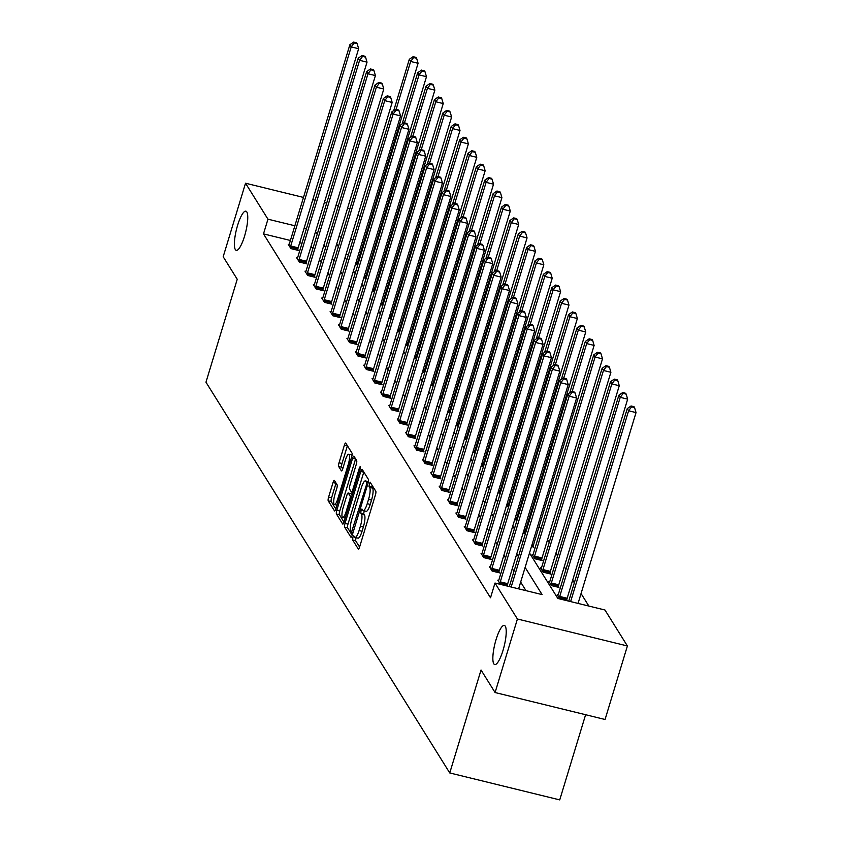 <?xml version="1.0" encoding="UTF-8"?>
<svg xmlns="http://www.w3.org/2000/svg" width="842" height="842" viewBox="0 0 842 842"><rect width="100%" height="100%" fill="white"/><g stroke="black" fill="none" stroke-linecap="round" stroke-linejoin="round"><path stroke-width="1.26" d="M244.517 236.265A20.155 4.778 -76.2 0 0 245.875 211.174A20.155 4.778 -76.2 0 0 237.633 225.235A20.155 4.778 -76.2 0 0 236.276 250.337A20.155 4.778 -76.2 0 0 244.517 236.265M502.979 650.519A20.155 4.778 -76.2 0 0 504.337 625.427A20.155 4.778 -76.2 0 0 496.096 639.488A20.155 4.778 -76.2 0 0 494.738 664.58A20.155 4.778 -76.2 0 0 502.979 650.519M352.872 537.322L352.63 539.943L358.229 548.921A3.094 0.737 -76.2 0 0 358.376 549.037A3.094 0.737 -76.2 0 0 359.639 546.879L375.427 494.917A3.094 0.737 -76.2 0 0 375.774 491.181L370.07 482.119L368.943 486.244L369.67 487.402A9.893 2.347 -76.2 0 1 368.554 499.348L367.238 503.674A9.893 2.347 -76.2 0 1 363.186 510.578A9.893 2.347 -76.2 0 1 362.744 510.21L361.913 508.968L361.029 510.473L360.786 513.094L361.513 514.251A9.893 2.347 -76.2 0 1 360.397 526.197L359.081 530.523A9.893 2.347 -76.2 0 1 355.029 537.428A9.893 2.347 -76.2 0 1 354.587 537.059L353.756 535.817L352.872 537.322M355.977 537.659L355.598 540.669L359.587 547.047M371.975 485.087L372.638 488.139L369.67 487.402M364.133 510.81L363.755 513.82L364.481 514.978L361.513 514.251M334.432 480.508A3.094 0.737 -76.2 0 0 334.295 480.393A3.094 0.737 -76.2 0 0 333.032 482.55L328.601 497.127A3.094 0.737 -76.2 0 0 328.243 500.864L334.474 510.841A3.094 0.737 -76.2 0 0 334.611 510.957A3.094 0.737 -76.2 0 0 335.874 508.8L351.661 456.838A3.094 0.737 -76.2 0 0 352.009 453.101L345.788 443.124A3.094 0.737 -76.2 0 0 345.652 443.008A3.094 0.737 -76.2 0 0 344.389 445.165L339.031 462.774A3.094 0.737 -76.2 0 0 338.684 466.51L341.347 470.773A3.094 0.737 -76.2 0 0 341.494 470.888A3.094 0.737 -76.2 0 0 342.757 468.731L345.409 460.006A8.273 1.958 -76.2 0 1 348.788 454.227A8.273 1.958 -76.2 0 1 348.23 464.521L337.831 498.738A8.273 1.958 -76.2 0 1 334.453 504.505A8.273 1.958 -76.2 0 1 335.011 494.212L336.747 488.507A3.094 0.737 -76.2 0 0 337.095 484.781L334.432 480.508M529.502 553.015L557.857 598.462L604.966 610.008L627.395 645.961L605.061 719.489L495.085 692.534L481.035 670.011L449.754 772.945L205.964 382.205L237.233 279.27L223.183 256.747L245.527 183.219L303.478 197.428M495.085 692.534L517.42 619.007L494.991 583.053L542.101 594.599L525.124 567.403M290.395 240.475L263.493 233.887L490.518 597.757L494.991 583.053M263.493 233.887L267.956 219.183L245.527 183.219M344.999 523.419A3.094 0.737 -76.2 0 0 344.652 527.155L350.872 537.122A3.094 0.737 -76.2 0 0 351.019 537.249A3.094 0.737 -76.2 0 0 352.282 535.091L368.07 483.119A3.094 0.737 -76.2 0 0 368.417 479.393L362.197 469.415A3.094 0.737 -76.2 0 0 362.049 469.299A3.094 0.737 -76.2 0 0 360.786 471.457L344.999 523.419L347.978 524.145A3.094 0.737 -76.2 0 0 347.62 527.881L352.23 535.259M342.673 523.987L336.453 514.009A3.094 0.737 -76.2 0 1 336.8 510.273L352.587 458.311A3.094 0.737 -76.2 0 1 353.851 456.153A3.094 0.737 -76.2 0 1 353.987 456.269L356.65 460.542A3.094 0.737 -76.2 0 1 356.303 464.268L349.904 485.35A3.094 0.737 -76.2 0 0 349.556 489.076L351.325 491.907A3.094 0.737 -76.2 0 0 351.461 492.023A3.094 0.737 -76.2 0 0 352.724 489.865L359.387 467.931L360.271 466.415L360.123 469.11L344.083 521.945A3.094 0.737 -76.2 0 1 342.81 524.103A3.094 0.737 -76.2 0 1 342.673 523.987L342.989 524.061M312.761 199.701L315.076 200.27M324.37 202.543L326.675 203.111M335.969 205.385L338.273 205.953M347.567 208.227L349.883 208.795M627.395 645.961L517.42 619.007M449.754 772.945L559.73 799.9L585.611 714.721M363.818 277.839L366.123 278.407M365.586 277.46L366.144 278.355M380.573 304.709L382.889 305.278M382.352 304.33L382.91 305.225M397.34 331.58L399.655 332.148M399.119 331.201L399.666 332.095M414.106 358.45L416.422 359.018M415.885 358.071L416.432 358.966M430.872 385.32L433.188 385.889M432.641 384.941L433.198 385.836M447.639 412.191L449.954 412.759M449.407 411.812L449.965 412.706M464.405 439.061L466.71 439.629M466.173 438.682L466.731 439.577M481.171 465.931L483.476 466.5M482.94 465.552L483.497 466.447M497.938 492.802L500.243 493.37M499.706 492.423L500.264 493.317M514.704 519.672L517.009 520.24M516.472 519.293L517.03 520.188M531.46 546.542L533.839 547.132L533.239 546.163M541.395 568.097L540.48 567.866L543.174 572.181L550.605 574.002L550.005 573.034M559.877 598.957L557.246 594.736L558.162 594.968M566.761 599.904L567.308 600.778M588.863 606.061L581.054 593.547M574.339 582.79L572.676 580.117M565.961 569.36L564.287 566.677M557.583 555.92L555.909 553.247M549.194 542.49L547.521 539.806M540.817 529.05L539.143 526.376M531.386 513.946L530.765 512.936M523.008 500.506L522.377 499.506M514.62 487.076L513.999 486.066M506.242 473.636L505.61 472.636M497.854 460.206L497.233 459.195M489.476 446.765L488.844 445.765M481.087 433.335L480.466 432.325M472.709 419.895L472.078 418.895M464.331 406.465L463.7 405.455M455.943 393.025L455.322 392.025M447.565 379.595L446.934 378.584M439.177 366.154L438.556 365.154M430.799 352.724L430.167 351.714M422.41 339.284L421.789 338.284M414.032 325.854L413.401 324.844M405.644 312.414L405.023 311.414M397.266 298.984L396.635 297.973M388.888 285.543L388.257 284.543M380.5 272.113L379.879 271.103M371.596 260.378L370.733 260.167M359.997 257.536L359.134 257.326M348.399 254.694L346.094 254.126M549.773 581.527L548.868 581.306L551.552 585.611L558.983 587.432L558.383 586.474M533.007 554.657L532.102 554.436L534.786 558.741L542.216 560.562L541.616 559.604M523.082 533.112L525.397 533.681M524.85 532.733L525.408 533.617M506.316 506.242L508.631 506.81M508.084 505.853L508.642 506.747M489.549 479.372L491.865 479.94M491.318 478.982L491.875 479.877M472.783 452.501L475.098 453.07M474.562 452.112L475.109 453.007M456.017 425.631L458.332 426.199M457.795 425.242L458.353 426.136M439.261 398.761L441.566 399.329M441.029 398.371L441.587 399.266M422.495 371.89L424.8 372.459M424.263 371.501L424.821 372.396M405.728 345.02L408.033 345.588M407.496 344.631L408.054 345.525M388.962 318.15L391.267 318.708M390.73 317.76L391.288 318.655M372.196 291.279L374.511 291.837M373.964 290.89L374.522 291.785M355.429 264.409L357.745 264.967M357.197 264.02L357.755 264.914M358.155 214.426L359.818 217.099M367.575 229.529L368.207 230.529M375.964 242.97L376.584 243.97M376.069 245.675L375.206 245.464M364.47 242.833L363.597 242.622M352.872 239.991L350.556 239.423M341.263 237.149L338.958 236.581M306.467 228.614L304.151 228.045M294.868 225.772L267.956 219.183M518.419 556.636L516.746 553.962M510.031 543.206L508.368 540.532M501.653 529.765L499.98 527.092M493.265 516.335L491.602 513.652M484.887 502.895L483.213 500.222M476.498 489.465L474.835 486.781M468.12 476.025L466.447 473.351M459.743 462.595L458.069 459.911M451.354 449.154L449.681 446.481M442.976 435.724L441.303 433.041M434.588 422.284L432.925 419.611M426.21 408.854L424.536 406.17M417.821 395.414L416.158 392.74M409.444 381.984L407.77 379.3M401.055 368.543L399.392 365.87M392.677 355.113L391.004 352.43M384.299 341.673L382.626 339M375.911 328.243L374.237 325.559M367.533 314.803L365.86 312.129M359.145 301.373L357.482 298.689M350.767 287.932L349.093 285.259M342.378 274.503L340.715 271.819M334 261.062L332.327 258.389M325.612 247.632L323.949 244.948M317.234 234.192L315.561 231.518M336.695 244.001L338.368 246.674M345.083 257.442L346.757 260.115M353.461 270.871L355.135 273.555M361.85 284.312L363.512 286.985M370.227 297.742L371.901 300.426M378.616 311.182L380.279 313.856M386.994 324.612L388.667 327.296M395.382 338.052L397.045 340.726M403.76 351.482L405.434 354.166M412.138 364.923L413.811 367.596M420.526 378.353L422.2 381.037M428.904 391.793L430.578 394.466M437.293 405.223L438.956 407.907M445.671 418.663L447.344 421.337M454.059 432.093L455.722 434.777M462.437 445.534L464.11 448.207M470.825 458.964L472.488 461.648M479.203 472.404L480.877 475.077M487.581 485.834L489.255 488.518M495.97 499.274L497.643 501.948M504.347 512.704L506.021 515.388M512.736 526.145L514.399 528.818M521.114 539.575L522.787 542.259M301.994 243.317L299.689 242.759M525.997 590.652L520.661 582.106M513.946 571.339L512.283 568.666M505.568 557.909L503.895 555.236M497.18 544.469L495.517 541.795M488.802 531.039L487.129 528.366M480.414 517.598L478.751 514.925M472.036 504.169L470.362 501.495M463.658 490.728L461.984 488.055M455.269 477.298L453.596 474.625M446.892 463.858L445.218 461.184M438.503 450.428L436.84 447.755M430.125 436.987L428.452 434.314M421.737 423.558L420.074 420.884M413.359 410.117L411.685 407.444M404.97 396.687L403.307 394.014M396.593 383.247L394.919 380.573M388.215 369.817L386.541 367.144M379.826 356.377L378.153 353.703M371.448 342.947L369.775 340.273M363.06 329.506L361.397 326.833M354.682 316.076L353.008 313.403M346.294 302.636L344.631 299.962M337.916 289.206L336.242 286.533M329.527 275.766L327.864 273.092M321.149 262.336L319.476 259.662M312.771 248.895L311.098 246.222M297.752 249.453L298.352 250.421L290.922 248.6L288.238 244.296L289.143 244.517M306.141 262.893L306.741 263.851L299.31 262.03L296.626 257.726L297.531 257.947M314.519 276.323L315.118 277.292L307.688 275.471L305.004 271.166L305.909 271.387M322.907 289.764L323.507 290.722L316.076 288.901L313.382 284.596L314.298 284.817M331.285 303.194L331.885 304.162L324.454 302.341L321.77 298.036L322.675 298.257M339.663 316.634L340.273 317.592L332.843 315.771L330.148 311.466L331.064 311.687M348.051 330.064L348.651 331.032L341.22 329.211L338.537 324.907L339.442 325.128M356.429 343.504L357.029 344.462L349.598 342.641L346.915 338.337L347.82 338.558M364.818 356.934L365.417 357.903L357.987 356.082L355.303 351.777L356.208 351.998M373.195 370.375L373.795 371.333L366.365 369.512L363.681 365.207L364.586 365.428M381.584 383.805L382.184 384.773L374.753 382.952L372.069 378.647L372.974 378.868M389.962 397.245L390.562 398.203L383.131 396.382L380.447 392.077L381.352 392.298M398.35 410.675L398.95 411.643L391.519 409.822L388.825 405.518L389.741 405.739M406.728 424.115L407.328 425.073L399.897 423.252L397.213 418.948L398.119 419.169M415.106 437.545L415.716 438.514L408.286 436.693L405.591 432.388L406.507 432.609M423.494 450.986L424.094 451.943L416.664 450.123L413.98 445.818L414.885 446.039M431.872 464.416L432.472 465.384L425.042 463.563L422.358 459.258L423.263 459.479M440.261 477.856L440.861 478.814L433.43 476.993L430.746 472.688L431.651 472.909M448.639 491.286L449.239 492.254L441.808 490.433L439.124 486.129L440.029 486.35M457.027 504.726L457.627 505.684L450.196 503.863L447.512 499.559L448.418 499.78M465.405 518.156L466.005 519.125L458.574 517.304L455.89 512.999L456.796 513.22M473.793 531.597L474.393 532.554L466.963 530.734L464.268 526.429L465.184 526.65M482.171 545.027L482.771 545.995L475.341 544.174L472.657 539.869L473.562 540.09M490.549 558.467L491.16 559.425L483.729 557.604L481.035 553.299L481.95 553.52M498.938 571.897L499.538 572.865L492.107 571.044L489.423 566.74L490.328 566.961M507.316 585.337L507.863 586.211M500.432 584.39L497.801 580.17L498.706 580.391M355.029 537.428L358.008 538.164A9.893 2.347 -76.2 0 0 362.049 531.26L359.081 530.523M364.481 514.978A9.893 2.347 -76.2 0 1 363.365 526.924L362.049 531.26M363.186 510.578L366.165 511.315A9.893 2.347 -76.2 0 0 370.206 504.411L367.238 503.674M372.638 488.139A9.893 2.347 -76.2 0 1 371.522 500.074L370.206 504.411M363.818 472.015A3.094 0.737 -76.2 0 0 363.765 472.183L347.978 524.145M351.524 532.155L366.365 485.118L366.607 482.498L365.849 481.277A9.893 2.347 -76.2 0 0 365.396 480.908A9.893 2.347 -76.2 0 0 361.344 487.813L351.872 518.988A9.893 2.347 -76.2 0 0 350.756 530.934L351.524 532.155M368.417 481.656A9.893 2.347 -76.2 0 0 368.364 481.635L365.396 480.908M344.02 522.114L339.421 514.736L336.453 514.009M355.608 458.869A3.094 0.737 -76.2 0 0 355.556 459.037L339.768 510.999A3.094 0.737 -76.2 0 0 339.421 514.736M343.262 507.21A8.273 1.958 -76.2 0 0 342.705 517.504A8.273 1.958 -76.2 0 0 346.083 511.736L349.746 499.685A3.094 0.737 -76.2 0 0 350.093 495.949L348.325 493.117A3.094 0.737 -76.2 0 0 348.188 493.002A3.094 0.737 -76.2 0 0 346.925 495.159L343.262 507.21M350.977 493.77A3.094 0.737 -76.2 0 1 351.156 493.728A3.094 0.737 -76.2 0 1 351.293 493.844L352.188 495.264M352.051 455.154A8.273 1.958 -76.2 0 0 351.756 454.964L348.788 454.227M347.409 445.723A3.094 0.737 -76.2 0 0 347.357 445.892L342.01 463.5A3.094 0.737 -76.2 0 0 341.663 467.236L342.705 468.91M336.053 483.108A3.094 0.737 -76.2 0 0 336 483.276L331.569 497.854A3.094 0.737 -76.2 0 0 331.222 501.59L335.821 508.968M578.065 603.409L636.036 412.591L628.606 410.77L627.258 408.612L568.771 601.135M570.634 601.588L628.606 410.77L631.595 406.844L634.563 407.57L634.026 406.718L631.058 405.981L631.595 406.844M627.258 408.612L631.058 405.981M634.563 407.57L636.036 412.591M518.609 588.842L576.591 398.024L569.16 396.203L511.178 587.021M572.15 392.277L575.118 393.003L574.581 392.14L571.613 391.414L572.15 392.277L569.16 396.203L567.813 394.045L509.326 586.569M576.591 398.024L575.118 393.003M571.613 391.414L567.813 394.045M566.624 600.609L566.866 599.42A3.147 0.747 103.8 0 1 567.161 598.262L627.658 399.15L620.228 397.329L618.881 395.182L558.383 594.284A3.147 0.747 103.8 0 1 558.014 595.326L557.846 595.704M559.33 598.083L559.435 597.599A3.147 0.747 103.8 0 1 559.73 596.441L620.228 397.329L623.206 393.414L626.185 394.14L625.648 393.277L622.67 392.551L623.206 393.414M618.881 395.182L622.67 392.551M626.185 394.14L627.658 399.15M558.225 587.242L558.478 585.99A3.147 0.747 103.8 0 1 558.772 584.822L619.27 385.72L611.839 383.899L610.492 381.742L550.005 580.854A3.147 0.747 103.8 0 1 549.626 581.885L549.468 582.264M550.952 584.653L551.047 584.169A3.147 0.747 103.8 0 1 551.342 583.001L611.839 383.899L614.828 379.974L617.796 380.7L617.26 379.847L614.292 379.111L614.828 379.974M610.492 381.742L614.292 379.111M617.796 380.7L619.27 385.72M500.285 581.875L507.715 583.695L568.203 384.583L560.772 382.763L500.285 581.875A3.147 0.747 -76.2 0 0 499.99 583.032L499.885 583.517M563.761 378.847L566.74 379.574L566.203 378.711L563.224 377.984L563.761 378.847L560.772 382.763L559.435 380.616L498.938 579.717A3.147 0.747 -76.2 0 1 498.569 580.759L498.401 581.138M507.715 583.695A3.147 0.747 -76.2 0 0 507.421 584.853L507.179 586.043M568.203 384.583L566.74 379.574M563.224 377.984L559.435 380.616M491.896 568.434L499.327 570.255L559.825 371.154L552.394 369.333L491.896 568.434A3.147 0.747 -76.2 0 0 491.602 569.592L491.507 570.076M555.383 365.407L558.351 366.133L557.814 365.27L554.846 364.544L555.383 365.407L552.394 369.333L551.047 367.175L490.56 566.287A3.147 0.747 -76.2 0 1 490.181 567.319L490.023 567.697M499.327 570.255A3.147 0.747 -76.2 0 0 499.032 571.423L498.78 572.676M559.825 371.154L558.351 366.133M554.846 364.544L551.047 367.175M549.837 573.812L550.1 572.549A3.147 0.747 103.8 0 1 550.394 571.392L610.892 372.28L603.461 370.459L602.114 368.312L541.616 567.413A3.147 0.747 103.8 0 1 541.248 568.455L541.09 568.834M542.574 571.213L542.669 570.729A3.147 0.747 103.8 0 1 542.964 569.571L603.461 370.459L606.44 366.544L609.419 367.27L608.882 366.407L605.903 365.681L606.44 366.544M602.114 368.312L605.903 365.681M609.419 367.27L610.892 372.28M483.518 555.004L490.949 556.825L551.436 357.713L544.006 355.892L483.518 555.004A3.147 0.747 -76.2 0 0 483.224 556.162L483.119 556.646M546.995 351.967L549.973 352.703L549.437 351.84L546.458 351.114L546.995 351.967L544.006 355.892L542.669 353.745L482.171 552.847A3.147 0.747 -76.2 0 1 481.803 553.889L481.635 554.268M490.949 556.825A3.147 0.747 -76.2 0 0 490.654 557.983L490.391 559.246M551.436 357.713L549.973 352.703M546.458 351.114L542.669 353.745M541.459 560.372L541.722 559.12A3.147 0.747 103.8 0 1 542.016 557.951L602.504 358.85L595.073 357.029L593.736 354.871L533.239 553.983A3.147 0.747 103.8 0 1 532.87 555.015L532.702 555.394M534.186 557.783L534.291 557.299A3.147 0.747 103.8 0 1 534.586 556.13L595.073 357.029L598.062 353.103L601.03 353.829L600.493 352.977L597.525 352.24L598.062 353.103M593.736 354.871L597.525 352.24M601.03 353.829L602.504 358.85M475.13 541.564L482.561 543.385L543.058 344.283L535.628 342.462L475.13 541.564A3.147 0.747 -76.2 0 0 474.835 542.722L474.741 543.206M538.617 338.537L541.585 339.263L541.048 338.4L538.08 337.674L538.617 338.537L535.628 342.462L534.281 340.305L473.793 539.417A3.147 0.747 -76.2 0 1 473.415 540.448L473.257 540.827M482.561 543.385A3.147 0.747 -76.2 0 0 482.266 544.542L482.013 545.805M543.058 344.283L541.585 339.263M538.08 337.674L534.281 340.305M533.081 546.942L533.333 545.679A3.147 0.747 103.8 0 1 533.628 544.521L594.126 345.409L586.695 343.589L585.348 341.442L569.781 392.688M572.128 391.541L586.695 343.589L589.684 339.673L592.652 340.4L592.115 339.537L589.147 338.81L589.684 339.673M585.348 341.442L589.147 338.81M592.652 340.4L594.126 345.409M466.752 528.134L474.183 529.955L534.681 330.843L527.25 329.022L466.752 528.134A3.147 0.747 -76.2 0 0 466.457 529.292L466.363 529.776M530.228 325.096L533.207 325.833L532.67 324.97L529.692 324.244L530.228 325.096L527.25 329.022L525.903 326.875L465.405 525.976A3.147 0.747 -76.2 0 1 465.037 527.018L464.879 527.397M474.183 529.955A3.147 0.747 -76.2 0 0 473.888 531.113L473.625 532.376M534.681 330.843L533.207 325.833M529.692 324.244L525.903 326.875M524.692 533.502L524.955 532.249A3.147 0.747 103.8 0 1 525.25 531.081L585.737 331.98L578.307 330.159L576.97 328.001L561.393 379.247M563.74 378.111L578.307 330.159L581.296 326.233L584.274 326.959L583.738 326.107L580.759 325.37L581.296 326.233M576.97 328.001L580.759 325.37M584.274 326.959L585.737 331.98M458.374 514.694L465.805 516.514L526.292 317.413L518.861 315.592L458.374 514.694A3.147 0.747 -76.2 0 0 458.08 515.851L457.974 516.335M521.851 311.666L524.819 312.393L524.282 311.529L521.314 310.803L521.851 311.666L518.861 315.592L517.525 313.435L457.027 512.546A3.147 0.747 -76.2 0 1 456.659 513.578L456.49 513.957M465.805 516.514A3.147 0.747 -76.2 0 0 465.51 517.672L465.247 518.935M526.292 317.413L524.819 312.393M521.314 310.803L517.525 313.435M516.314 520.072L516.567 518.809A3.147 0.747 103.8 0 1 516.862 517.651L577.359 318.539L569.929 316.718L568.582 314.571L553.015 365.817M555.362 364.67L569.929 316.718L572.918 312.803L575.886 313.529L575.349 312.666L572.381 311.94L572.918 312.803M568.582 314.571L572.381 311.94M575.886 313.529L577.359 318.539M449.986 501.264L457.417 503.084L517.914 303.973L510.484 302.152L449.986 501.264A3.147 0.747 -76.2 0 0 449.691 502.421L449.596 502.906M513.473 298.226L516.441 298.963L515.904 298.1L512.936 297.373L513.473 298.226L510.484 302.152L509.136 300.005L448.639 499.106A3.147 0.747 -76.2 0 1 448.27 500.148L448.112 500.527M457.417 503.084A3.147 0.747 -76.2 0 0 457.122 504.242L456.859 505.505M517.914 303.973L516.441 298.963M512.936 297.373L509.136 300.005M507.926 506.631L508.189 505.379A3.147 0.747 103.8 0 1 508.484 504.211L568.971 305.109L561.54 303.288L560.204 301.131L544.627 352.377M546.974 351.24L561.54 303.288L564.529 299.363L567.508 300.089L566.971 299.236L563.993 298.5L564.529 299.363M560.204 301.131L563.993 298.5M567.508 300.089L568.971 305.109M441.608 487.823L449.039 489.644L509.526 290.543L502.095 288.722L441.608 487.823A3.147 0.747 -76.2 0 0 441.313 488.981L441.208 489.465M505.084 284.796L508.063 285.522L507.515 284.659L504.547 283.933L505.084 284.796L502.095 288.722L500.758 286.564L440.261 485.676A3.147 0.747 -76.2 0 1 439.892 486.708L439.724 487.086M449.039 489.644A3.147 0.747 -76.2 0 0 448.744 490.802L448.481 492.065M509.526 290.543L508.063 285.522M504.547 283.933L500.758 286.564M499.548 493.202L499.801 491.938A3.147 0.747 103.8 0 1 500.095 490.781L560.593 291.669L553.162 289.848L551.815 287.701L536.249 338.947M538.596 337.8L553.162 289.848L556.152 285.933L559.12 286.659L558.583 285.796L555.615 285.07L556.152 285.933M551.815 287.701L555.615 285.07M559.12 286.659L560.593 291.669M491.16 479.761L491.423 478.509A3.147 0.747 103.8 0 1 491.717 477.34L552.215 278.239L544.785 276.418L543.437 274.26L527.871 325.507M530.207 324.37L544.785 276.418L547.763 272.492L550.742 273.218L550.205 272.366L547.226 271.629L547.763 272.492M543.437 274.26L547.226 271.629M550.742 273.218L552.215 278.239M482.782 466.331L483.034 465.068A3.147 0.747 103.8 0 1 483.329 463.91L543.827 264.798L536.396 262.978L535.049 260.831L519.482 312.077M521.83 310.93L536.396 262.978L539.385 259.062L542.353 259.789L541.816 258.926L538.848 258.199L539.385 259.062M535.049 260.831L538.848 258.199M542.353 259.789L543.827 264.798M474.393 452.891L474.656 451.638A3.147 0.747 103.8 0 1 474.951 450.47L535.449 251.369L528.018 249.548L526.671 247.39L511.105 298.636M513.441 297.5L528.018 249.548L531.007 245.622L533.975 246.348L533.439 245.496L530.46 244.759L531.007 245.622M526.671 247.39L530.46 244.759M533.975 246.348L535.449 251.369M466.015 439.461L466.279 438.198A3.147 0.747 103.8 0 1 466.573 437.04L527.06 237.928L519.63 236.107L518.293 233.96L502.716 285.206M505.063 284.059L519.63 236.107L522.619 232.192L525.587 232.918L525.05 232.055L522.082 231.329L522.619 232.192M518.293 233.96L522.082 231.329M525.587 232.918L527.06 237.928M457.638 426.02L457.89 424.768A3.147 0.747 103.8 0 1 458.185 423.6L518.683 224.498L511.252 222.677L509.905 220.52L494.338 271.766M496.685 270.629L511.252 222.677L514.241 218.752L517.209 219.478L516.672 218.625L513.704 217.889L514.241 218.752M509.905 220.52L513.704 217.889M517.209 219.478L518.683 224.498M449.249 412.591L449.512 411.328A3.147 0.747 103.8 0 1 449.807 410.17L510.294 211.058L502.863 209.237L501.527 207.09L485.95 258.336M488.297 257.189L502.863 209.237L505.853 205.322L508.831 206.048L508.294 205.185L505.316 204.459L505.853 205.322M501.527 207.09L505.316 204.459M508.831 206.048L510.294 211.058M440.871 399.15L441.124 397.898A3.147 0.747 103.8 0 1 441.418 396.729L501.916 197.628L494.486 195.807L493.138 193.649L477.572 244.896M479.919 243.759L494.486 195.807L497.475 191.881L500.443 192.607L499.906 191.744L496.938 191.018L497.475 191.881M493.138 193.649L496.938 191.018M500.443 192.607L501.916 197.628M432.483 385.72L432.746 384.457A3.147 0.747 103.8 0 1 433.041 383.299L493.528 184.188L486.097 182.367L484.76 180.22L469.183 231.466M471.531 230.319L486.097 182.367L489.086 178.451L492.065 179.178L491.528 178.315L488.549 177.588L489.086 178.451M484.76 180.22L488.549 177.588M492.065 179.178L493.528 184.188M424.105 372.28L424.357 371.027A3.147 0.747 103.8 0 1 424.652 369.859L485.15 170.758L477.719 168.937L476.372 166.779L460.806 218.025M463.153 216.889L477.719 168.937L480.708 165.011L483.676 165.737L483.14 164.874L480.172 164.148L480.708 165.011M476.372 166.779L480.172 164.148M483.676 165.737L485.15 170.758M433.22 474.393L440.65 476.214L501.148 277.102L493.717 275.281L433.22 474.393A3.147 0.747 -76.2 0 0 432.925 475.551L432.83 476.035M496.706 271.356L499.674 272.092L499.138 271.229L496.17 270.503L496.706 271.356L493.717 275.281L492.37 273.134L431.883 472.236A3.147 0.747 -76.2 0 1 431.504 473.278L431.346 473.657M440.65 476.214A3.147 0.747 -76.2 0 0 440.355 477.372L440.103 478.635M501.148 277.102L499.674 272.092M496.17 270.503L492.37 273.134M424.842 460.953L432.272 462.774L492.759 263.672L485.329 261.851L424.842 460.953A3.147 0.747 -76.2 0 0 424.547 462.111L424.442 462.595M488.318 257.926L491.296 258.652L490.76 257.789L487.781 257.063L488.318 257.926L485.329 261.851L483.992 259.694L423.494 458.806A3.147 0.747 -76.2 0 1 423.126 459.837L422.958 460.216M432.272 462.774A3.147 0.747 -76.2 0 0 431.978 463.931L431.714 465.194M492.759 263.672L491.296 258.652M487.781 257.063L483.992 259.694M416.453 447.523L423.884 449.344L484.382 250.232L476.951 248.411L416.453 447.523A3.147 0.747 -76.2 0 0 416.158 448.681L416.064 449.165M479.94 244.485L482.908 245.222L482.371 244.359L479.403 243.633L479.94 244.485L476.951 248.411L475.604 246.264L415.117 445.365A3.147 0.747 -76.2 0 1 414.738 446.407L414.58 446.786M423.884 449.344A3.147 0.747 -76.2 0 0 423.589 450.502L423.337 451.765M484.382 250.232L482.908 245.222M479.403 243.633L475.604 246.264M408.075 434.083L415.506 435.903L475.993 236.802L468.562 234.981L408.075 434.083A3.147 0.747 -76.2 0 0 407.781 435.24L407.675 435.724M471.552 231.055L474.53 231.782L473.993 230.918L471.015 230.192L471.552 231.055L468.562 234.981L467.226 232.824L406.728 431.935A3.147 0.747 -76.2 0 1 406.36 432.967L406.191 433.346M415.506 435.903A3.147 0.747 -76.2 0 0 415.211 437.061L414.948 438.324M475.993 236.802L474.53 231.782M471.015 230.192L467.226 232.824M399.687 420.653L407.118 422.473L467.615 223.362L460.185 221.541L399.687 420.653A3.147 0.747 -76.2 0 0 399.392 421.81L399.297 422.295M463.174 217.615L466.142 218.352L465.605 217.489L462.637 216.762L463.174 217.615L460.185 221.541L458.837 219.394L398.35 418.495A3.147 0.747 -76.2 0 1 397.971 419.537L397.813 419.916M407.118 422.473A3.147 0.747 -76.2 0 0 406.823 423.631L406.57 424.894M467.615 223.362L466.142 218.352M462.637 216.762L458.837 219.394M391.309 407.212L398.74 409.033L459.237 209.932L451.807 208.111L391.309 407.212A3.147 0.747 -76.2 0 0 391.014 408.37L390.92 408.854M454.785 204.185L457.764 204.911L457.227 204.048L454.248 203.322L454.785 204.185L451.807 208.111L450.459 205.953L389.962 405.065A3.147 0.747 -76.2 0 1 389.593 406.097L389.436 406.476M398.74 409.033A3.147 0.747 -76.2 0 0 398.445 410.191L398.182 411.454M459.237 209.932L457.764 204.911M454.248 203.322L450.459 205.953M382.931 393.782L390.362 395.603L450.849 196.491L443.418 194.67L382.931 393.782A3.147 0.747 -76.2 0 0 382.636 394.94L382.531 395.424M446.407 190.745L449.375 191.481L448.839 190.618L445.871 189.892L446.407 190.745L443.418 194.67L442.082 192.523L381.584 391.625A3.147 0.747 -76.2 0 1 381.215 392.656L381.047 393.046M390.362 395.603A3.147 0.747 -76.2 0 0 390.067 396.761L389.804 398.024M450.849 196.491L449.375 191.481M445.871 189.892L442.082 192.523M374.543 380.342L381.973 382.163L442.471 183.061L435.04 181.24L374.543 380.342A3.147 0.747 -76.2 0 0 374.248 381.5L374.153 381.984M438.029 177.315L440.998 178.041L440.461 177.178L437.493 176.452L438.029 177.315L435.04 181.24L433.693 179.083L373.195 378.195A3.147 0.747 -76.2 0 1 372.827 379.226L372.669 379.605M381.973 382.163A3.147 0.747 -76.2 0 0 381.679 383.32L381.415 384.583M442.471 183.061L440.998 178.041M437.493 176.452L433.693 179.083M366.165 366.912L373.595 368.733L434.083 169.621L426.652 167.8L366.165 366.912A3.147 0.747 -76.2 0 0 365.87 368.07L365.765 368.554M429.641 163.874L432.62 164.611L432.072 163.748L429.104 163.022L429.641 163.874L426.652 167.8L425.315 165.653L364.818 364.754A3.147 0.747 -76.2 0 1 364.449 365.786L364.281 366.175M373.595 368.733A3.147 0.747 -76.2 0 0 373.301 369.891L373.038 371.154M434.083 169.621L432.62 164.611M429.104 163.022L425.315 165.653M357.776 353.472L365.207 355.292L425.705 156.191L418.274 154.37L357.776 353.472A3.147 0.747 -76.2 0 0 357.482 354.629L357.387 355.113M421.263 150.444L424.231 151.171L423.694 150.308L420.726 149.581L421.263 150.444L418.274 154.37L416.927 152.213L356.44 351.325A3.147 0.747 -76.2 0 1 356.061 352.356L355.903 352.735M365.207 355.292A3.147 0.747 -76.2 0 0 364.912 356.45L364.66 357.713M425.705 156.191L424.231 151.171M420.726 149.581L416.927 152.213M415.716 358.85L415.98 357.587A3.147 0.747 103.8 0 1 416.274 356.429L476.772 157.317L469.341 155.496L467.994 153.349L452.428 204.595M454.764 203.448L469.341 155.496L472.32 151.581L475.298 152.307L474.762 151.444L471.783 150.718L472.32 151.581M467.994 153.349L471.783 150.718M475.298 152.307L476.772 157.317M349.398 340.042L356.829 341.863L417.316 142.751L409.886 140.93L349.398 340.042A3.147 0.747 -76.2 0 0 349.104 341.199L348.998 341.684M412.875 137.004L415.853 137.741L415.317 136.878L412.338 136.151L412.875 137.004L409.886 140.93L408.549 138.783L348.051 337.884A3.147 0.747 -76.2 0 1 347.683 338.916L347.514 339.305M356.829 341.863A3.147 0.747 -76.2 0 0 356.534 343.02L356.271 344.283M417.316 142.751L415.853 137.741M412.338 136.151L408.549 138.783M407.339 345.409L407.602 344.157A3.147 0.747 103.8 0 1 407.896 342.989L468.384 143.887L460.953 142.066L459.606 139.909L444.039 191.155M446.386 190.018L460.953 142.066L463.942 138.141L466.91 138.867L466.373 138.004L463.405 137.278L463.942 138.141M459.606 139.909L463.405 137.278M466.91 138.867L468.384 143.887M341.01 326.601L348.441 328.422L408.938 129.321L401.508 127.5L341.01 326.601A3.147 0.747 -76.2 0 0 340.715 327.759L340.621 328.243M404.497 123.574L407.465 124.3L406.928 123.437L403.96 122.711L404.497 123.574L401.508 127.5L400.16 125.342L339.673 324.454A3.147 0.747 -76.2 0 1 339.294 325.486L339.137 325.865M348.441 328.422A3.147 0.747 -76.2 0 0 348.146 329.58L347.893 330.843M408.938 129.321L407.465 124.3M403.96 122.711L400.16 125.342M398.95 331.98L399.213 330.717A3.147 0.747 103.8 0 1 399.508 329.559L460.006 130.447L452.575 128.626L451.228 126.479L435.661 177.725M437.998 176.578L452.575 128.626L455.564 124.711L458.532 125.437L457.995 124.574L455.017 123.848L455.564 124.711M451.228 126.479L455.017 123.848M458.532 125.437L460.006 130.447M332.632 313.171L340.063 314.992L400.56 115.88L393.119 114.059L332.632 313.171A3.147 0.747 -76.2 0 0 332.337 314.329L332.232 314.813M396.108 110.134L399.087 110.87L398.55 110.007L395.572 109.281L396.108 110.134L393.119 114.059L391.783 111.912L331.285 311.014A3.147 0.747 -76.2 0 1 330.917 312.045L330.748 312.435M340.063 314.992A3.147 0.747 -76.2 0 0 339.768 316.15L339.505 317.413M400.56 115.88L399.087 110.87M395.572 109.281L391.783 111.912M390.572 318.539L390.835 317.287A3.147 0.747 103.8 0 1 391.13 316.118L451.617 117.017L444.187 115.196L442.85 113.038L427.273 164.285M429.62 163.148L444.187 115.196L447.176 111.27L450.144 111.997L449.607 111.133L446.639 110.407L447.176 111.27M442.85 113.038L446.639 110.407M450.144 111.997L451.617 117.017M324.244 299.731L331.674 301.552L392.172 102.45L384.741 100.63L324.244 299.731A3.147 0.747 -76.2 0 0 323.949 300.889L323.854 301.373M387.73 96.704L390.699 97.43L390.162 96.567L387.194 95.841L387.73 96.704L384.741 100.63L383.394 98.472L322.907 297.584A3.147 0.747 -76.2 0 1 322.528 298.615L322.37 298.994M331.674 301.552A3.147 0.747 -76.2 0 0 331.38 302.71L331.127 303.973M392.172 102.45L390.699 97.43M387.194 95.841L383.394 98.472M382.194 305.109L382.447 303.846A3.147 0.747 103.8 0 1 382.742 302.688L443.239 103.577L435.809 101.756L434.461 99.609L418.895 150.855M421.242 149.708L435.809 101.756L438.798 97.84L441.766 98.567L441.229 97.704L438.261 96.977L438.798 97.84M434.461 99.609L438.261 96.977M441.766 98.567L443.239 103.577M315.866 286.301L323.296 288.122L383.794 89.01L376.363 87.189L315.866 286.301A3.147 0.747 -76.2 0 0 315.571 287.459L315.476 287.943M379.342 83.263L382.321 84L381.784 83.137L378.805 82.411L379.342 83.263L376.363 87.189L375.016 85.042L314.519 284.143A3.147 0.747 -76.2 0 1 314.15 285.175L313.992 285.564M323.296 288.122A3.147 0.747 -76.2 0 0 323.002 289.28L322.739 290.532M383.794 89.01L382.321 84M378.805 82.411L375.016 85.042M373.806 291.669L374.069 290.416A3.147 0.747 103.8 0 1 374.364 289.248L434.851 90.147L427.42 88.326L426.084 86.168L410.507 137.414M412.854 136.278L427.42 88.326L430.409 84.4L433.388 85.126L432.851 84.263L429.873 83.537L430.409 84.4M426.084 86.168L429.873 83.537M433.388 85.126L434.851 90.147M307.488 272.861L314.919 274.681L375.406 75.58L367.975 73.759L307.488 272.861A3.147 0.747 -76.2 0 0 307.193 274.018L307.088 274.503M370.964 69.833L373.932 70.56L373.395 69.697L370.427 68.97L370.964 69.833L367.975 73.759L366.638 71.602L306.141 270.714A3.147 0.747 -76.2 0 1 305.772 271.745L305.604 272.124M314.919 274.681A3.147 0.747 -76.2 0 0 314.624 275.839L314.361 277.102M375.406 75.58L373.932 70.56M370.427 68.97L366.638 71.602M365.428 278.239L365.681 276.976A3.147 0.747 103.8 0 1 365.975 275.818L426.473 76.706L419.042 74.885L417.695 72.738L402.129 123.984M404.476 122.837L419.042 74.885L422.031 70.97L425 71.696L424.463 70.833L421.495 70.107L422.031 70.97M417.695 72.738L421.495 70.107M425 71.696L426.473 76.706M299.099 259.431L306.53 261.252L367.028 62.14L359.597 60.319L299.099 259.431A3.147 0.747 -76.2 0 0 298.805 260.588L298.71 261.073M362.586 56.393L365.554 57.13L365.018 56.267L362.049 55.54L362.586 56.393L359.597 60.319L358.25 58.161L297.752 257.273A3.147 0.747 -76.2 0 1 297.384 258.305L297.226 258.694M306.53 261.252A3.147 0.747 -76.2 0 0 306.235 262.409L305.972 263.662M367.028 62.14L365.554 57.13M362.049 55.54L358.25 58.161M357.04 264.798L357.303 263.546A3.147 0.747 103.8 0 1 357.597 262.378L418.085 63.276L410.654 61.455L409.317 59.298L393.74 110.544M396.087 109.407L410.654 61.455L413.643 57.53L416.622 58.256L416.085 57.393L413.106 56.667L413.643 57.53M409.317 59.298L413.106 56.667M416.622 58.256L418.085 63.276M290.722 245.99L298.152 247.811L358.639 48.71L351.209 46.889L290.722 245.99A3.147 0.747 -76.2 0 0 290.427 247.148L290.322 247.632M354.198 42.963L357.176 43.689L356.64 42.826L353.661 42.1L354.198 42.963L351.209 46.889L349.872 44.731L289.374 243.843A3.147 0.747 -76.2 0 1 289.006 244.875L288.838 245.254M298.152 247.811A3.147 0.747 -76.2 0 0 297.858 248.969L297.594 250.232M358.639 48.71L357.176 43.689M353.661 42.1L349.872 44.731M355.598 540.669L352.63 539.943M371.911 486.971L368.943 486.244M363.755 513.82L360.786 513.094M363.365 526.924L360.397 526.197M371.522 500.074L368.554 499.348M363.765 472.183L360.786 471.457M347.62 527.881L344.652 527.155M353.051 532.533L351.745 532.207M353.524 530.976L352.503 530.723M367.386 485.371L366.365 485.118M368.143 482.876L366.607 482.498M368.375 481.898L365.849 481.277M339.768 510.999L336.8 510.273M355.556 459.037L352.587 458.311M353.072 492.338L351.64 491.991M353.745 490.118L352.724 489.865M360.365 468.163L359.387 467.931M347.104 511.989L346.083 511.736M350.767 499.938L349.746 499.685M351.84 496.38L350.093 495.949M351.293 493.844L348.325 493.117M338.852 498.99L337.831 498.738M349.251 464.773L348.23 464.521M341.663 467.236L338.684 466.51M342.01 463.5L339.031 462.774M347.357 445.892L344.389 445.165M331.222 501.59L328.243 500.864M331.569 497.854L328.601 497.127M336 483.276L333.032 482.55M566.866 599.42L559.435 597.599M567.161 598.262L559.73 596.441M558.478 585.99L551.047 584.169M558.772 584.822L551.342 583.001M499.99 583.032L507.421 584.853M491.602 569.592L499.032 571.423M550.1 572.549L542.669 570.729M550.394 571.392L542.964 569.571M483.224 556.162L490.654 557.983M541.722 559.12L534.291 557.299M542.016 557.951L534.586 556.13M474.835 542.722L482.266 544.542M533.333 545.679L531.839 545.311M533.628 544.521L532.186 544.164M466.457 529.292L473.888 531.113M524.955 532.249L523.45 531.881M525.25 531.081L523.808 530.734M458.08 515.851L465.51 517.672M516.567 518.809L515.072 518.44M516.862 517.651L515.42 517.293M449.691 502.421L457.122 504.242M508.189 505.379L506.695 505.011M508.484 504.211L507.042 503.863M441.313 488.981L448.744 490.802M499.801 491.938L498.306 491.57M500.095 490.781L498.653 490.423M491.423 478.509L489.928 478.14M491.717 477.34L490.276 476.993M483.034 465.068L481.54 464.7M483.329 463.91L481.887 463.553M474.656 451.638L473.162 451.27M474.951 450.47L473.509 450.123M466.279 438.198L464.773 437.829M466.573 437.04L465.131 436.682M457.89 424.768L456.396 424.4M458.185 423.6L456.743 423.252M449.512 411.328L448.018 410.959M449.807 410.17L448.365 409.812M441.124 397.898L439.629 397.529M441.418 396.729L439.977 396.382M432.746 384.457L431.251 384.089M433.041 383.299L431.599 382.942M424.357 371.027L422.863 370.659M424.652 369.859L423.21 369.512M432.925 475.551L440.355 477.372M424.547 462.111L431.978 463.931M416.158 448.681L423.589 450.502M407.781 435.24L415.211 437.061M399.392 421.81L406.823 423.631M391.014 408.37L398.445 410.191M382.636 394.94L390.067 396.761M374.248 381.5L381.679 383.32M365.87 368.07L373.301 369.891M357.482 354.629L364.912 356.45M415.98 357.587L414.485 357.218M416.274 356.429L414.832 356.071M349.104 341.199L356.534 343.02M407.602 344.157L406.097 343.789M407.896 342.989L406.444 342.641M340.715 327.759L348.146 329.58M399.213 330.717L397.719 330.348M399.508 329.559L398.066 329.201M332.337 314.329L339.768 316.15M390.835 317.287L389.33 316.918M391.13 316.118L389.688 315.771M323.949 300.889L331.38 302.71M382.447 303.846L380.952 303.478M382.742 302.688L381.3 302.331M315.571 287.459L323.002 289.28M374.069 290.416L372.574 290.048M374.364 289.248L372.922 288.901M307.193 274.018L314.624 275.839M365.681 276.976L364.186 276.608M365.975 275.818L364.533 275.46M298.805 260.588L306.235 262.409M357.303 263.546L355.808 263.178M357.597 262.378L356.155 262.03M290.427 247.148L297.858 248.969M353.04 532.586L351.619 532.239M353.051 492.412L351.461 492.023M345.241 518.125L342.705 517.504M351.156 493.728L348.188 493.002M336.989 505.126L334.453 504.505"/></g></svg>

